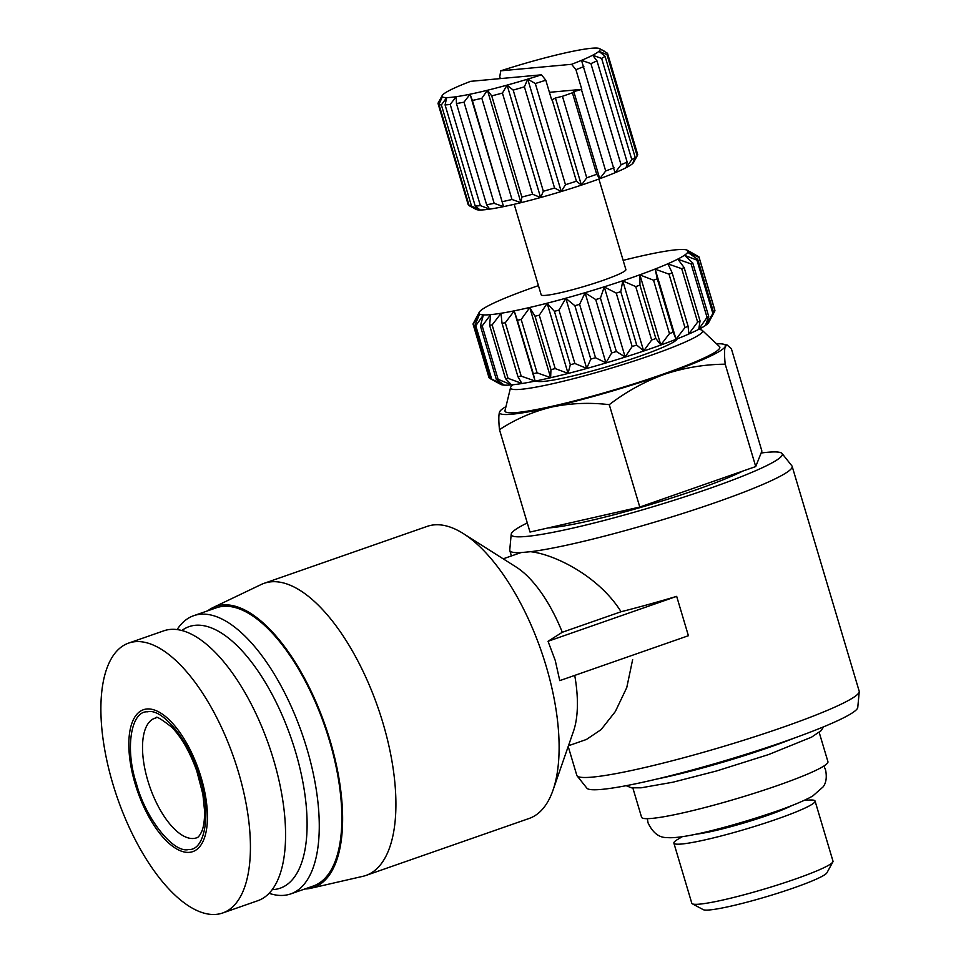 <?xml version="1.0" encoding="UTF-8"?>
<svg xmlns="http://www.w3.org/2000/svg" width="961" height="961" viewBox="0 0 961 961"><rect width="100%" height="100%" fill="white"/><g stroke="black" fill="none" stroke-linecap="round" stroke-linejoin="round"><path stroke-width="1.44" d="M207.72 610.812A148.787 64.111 70.8 0 1 212.886 607.616L261.044 584.576A154.685 66.645 70.8 0 1 263.987 583.363A154.685 66.645 70.8 0 1 382.983 723.14A154.685 66.645 70.8 0 1 365.973 875.435A154.685 66.645 70.8 0 1 362.91 876.312L310.883 888.252A148.787 64.111 70.8 0 1 304.841 888.973M365.973 875.435L529.139 818.46A154.685 66.645 -109.2 0 0 552.995 790.242A154.685 66.645 -109.2 0 0 546.148 666.165A154.685 66.645 -109.2 0 0 463.382 533.619A154.685 66.645 -109.2 0 0 427.152 526.388L263.987 583.363M212.886 607.616A148.787 64.111 70.8 0 1 330.188 740.907A148.787 64.111 70.8 0 1 310.883 888.252M548.034 641.287L676.676 596.361L688.4 635.714L559.77 680.628L555.254 660.483L548.034 641.287L562.293 632.266A98.995 42.656 -109.2 0 0 516.141 567.026L463.382 533.619M177.076 629.623A147.321 63.474 70.8 0 1 193.617 615.725A147.321 63.474 70.8 0 1 306.955 748.847A147.321 63.474 70.8 0 1 290.751 893.898A147.321 63.474 70.8 0 1 269.152 893.322M193.617 615.725L216.213 607.845A147.321 63.474 70.8 0 1 329.539 740.967A147.321 63.474 70.8 0 1 313.334 886.006L290.751 893.898M568.203 746.457L576.816 775.359A147.321 14.187 -16.6 0 0 577.08 775.851A147.321 14.187 -16.6 0 0 782.771 727.309A147.321 14.187 -16.6 0 0 859.23 691.74A147.321 14.187 -16.6 0 0 859.182 691.175L792.152 466.349A147.321 14.187 163.4 0 1 715.741 502.471A147.321 14.187 163.4 0 1 530.544 551.71C553.392 554.089 598.174 575.219 621.07 611.737A147.321 14.187 163.4 0 0 676.676 596.361M568.456 745.748L586.402 739.477L601.093 729.639L615.328 711.548L626.764 687.583L632.65 659.606M503.18 558.821L521.054 552.575A147.321 14.187 163.4 0 1 509.798 550.521A147.321 14.187 163.4 0 1 509.75 549.968L511.204 534.244A141.423 13.622 163.4 0 1 527.289 522.928M181.809 630.56A138.48 59.666 70.8 0 1 295.532 751.838A138.48 59.666 70.8 0 1 272.275 889.634M761.124 453.003A141.423 13.622 163.4 0 1 782.062 453.508A141.423 13.622 163.4 0 1 708.966 488.656A141.423 13.622 163.4 0 1 511.204 534.244M521.054 552.575L530.544 551.71M577.08 775.851L586.907 788.2A141.423 13.622 -16.6 0 0 784.368 741.592A141.423 13.622 -16.6 0 0 857.765 707.452L859.23 691.74M742.805 471.07A111.956 10.787 163.4 0 1 696.004 489.846A111.956 10.787 163.4 0 1 548.118 527.925M112.833 783.828A142.901 61.576 70.8 0 1 128.558 643.125A142.901 61.576 70.8 0 1 238.484 772.26A142.901 61.576 70.8 0 1 222.772 912.95A142.901 61.576 70.8 0 1 112.833 783.828M128.558 643.125L163.694 630.86A142.901 61.576 70.8 0 1 273.633 759.983A142.901 61.576 70.8 0 1 257.908 900.673L222.772 912.95M135.105 783.708A75.126 32.374 70.8 0 1 146.769 709.002A75.126 32.374 70.8 0 1 201.161 777.629A75.126 32.374 70.8 0 1 189.497 852.335A75.126 32.374 70.8 0 1 135.105 783.708M632.855 787.984L641.576 817.258A97.229 9.37 -16.6 0 0 777.497 785.545A97.229 9.37 -16.6 0 0 827.938 761.701L819.204 732.426M188.656 849.524C173.46 853.62 145.519 818.376 136.402 783.587C124.858 749.039 130.84 710.659 147.61 711.813C162.805 707.716 190.734 742.961 199.864 777.749C211.408 812.297 205.426 850.677 188.656 849.524M698.587 329.443A100.172 9.646 163.4 0 1 702.263 330.392A100.172 9.646 163.4 0 1 650.609 355.426A100.172 9.646 163.4 0 1 510.567 387.535A100.172 9.646 163.4 0 1 513.126 384.736M702.263 330.392L719.501 346.609A112.089 10.799 163.4 0 1 661.709 374.622A112.089 10.799 163.4 0 1 505.018 410.551L510.567 387.535M677.157 338.873A73.661 7.099 163.4 0 1 638.957 356.495A73.661 7.099 163.4 0 1 536.226 380.892M709.554 320.938L713.687 312.818L697.77 259.422L687.884 252.383L699.031 257.356L714.948 310.763L708.75 322.403A109.013 10.499 163.4 0 1 652.399 348.038A109.013 10.499 163.4 0 1 500.777 384.424L490.759 378.934A117.855 11.352 -16.6 0 0 491.696 379.151L475.779 325.755A117.855 11.352 163.4 0 1 474.842 325.539L490.759 378.934M651.666 339.99A117.855 11.352 -16.6 0 0 653.78 339.257A117.855 11.352 -16.6 0 0 655.87 338.524L639.942 285.129A117.855 11.352 163.4 0 1 637.852 285.861A117.855 11.352 163.4 0 1 635.738 286.594L651.666 339.99L643.642 350.933L636.699 345.035A117.855 11.352 163.4 0 1 632.17 346.513L625.143 356.975L616.349 351.522L600.433 298.126A117.855 11.352 163.4 0 1 595.724 299.568L611.652 352.963A117.855 11.352 -16.6 0 0 616.349 351.522M611.652 352.963L605.947 362.85L595.52 357.744L579.603 304.349A117.855 11.352 163.4 0 1 574.882 305.706L590.799 359.102A117.855 11.352 -16.6 0 0 595.52 357.744M590.799 359.102L586.69 368.375L574.894 363.51L558.978 310.103A117.855 11.352 163.4 0 1 554.413 311.328L570.329 364.724A117.855 11.352 -16.6 0 0 574.894 363.51M570.329 364.724L568.047 373.361L555.206 368.604L539.289 315.208A117.855 11.352 163.4 0 1 535.013 316.241L550.941 369.649A117.855 11.352 -16.6 0 0 555.206 368.604M550.941 369.649L550.641 377.613L537.103 372.856L521.174 319.46A117.855 11.352 163.4 0 1 517.366 320.289L533.283 373.697A117.855 11.352 -16.6 0 0 537.103 372.856M533.283 373.697L535.073 381.012L521.198 376.135L505.282 322.74A117.855 11.352 163.4 0 1 502.05 323.328L517.967 376.736A117.855 11.352 -16.6 0 0 521.198 376.135M517.967 376.736L521.859 383.439L508.057 378.322L492.14 324.926A117.855 11.352 163.4 0 1 489.593 325.25L505.51 378.658A117.855 11.352 -16.6 0 0 508.057 378.322M505.51 378.658L511.456 384.808L498.11 379.331L482.194 325.935A117.855 11.352 163.4 0 1 480.416 325.995L496.332 379.403A117.855 11.352 -16.6 0 0 498.11 379.331M496.332 379.403L504.225 385.061L491.696 379.151M490.699 378.73L489.041 377.769L473.124 324.362A117.855 11.352 163.4 0 1 473.1 324.289A117.855 11.352 163.4 0 1 473.052 323.893L479.263 312.217A109.013 10.499 163.4 0 1 535.601 286.606A109.013 10.499 163.4 0 1 538.436 285.621M804.429 800.261L809.57 800.02A73.661 7.099 163.4 0 1 815.072 801.054L832.995 861.176A73.661 7.099 163.4 0 1 832.863 861.933L826.916 872.804A64.819 6.247 163.4 0 1 793.414 888.024A64.819 6.247 163.4 0 1 703.26 909.659L692.34 903.82A73.661 7.099 163.4 0 1 691.812 903.268L673.889 843.145A73.661 7.099 163.4 0 1 677.925 839.265L682.358 836.647M832.863 861.933A73.661 7.099 163.4 0 1 794.783 879.243A73.661 7.099 163.4 0 1 692.34 903.82M623.136 260.371A109.013 10.499 163.4 0 1 687.223 250.22A109.013 10.499 163.4 0 1 631.461 277.777A109.013 10.499 163.4 0 1 526.135 308.289A109.013 10.499 163.4 0 1 479.263 312.217M473.124 324.362L479.527 314.187L474.842 325.539M475.779 325.755L483.347 315.04L480.416 325.995M482.194 325.935L490.578 314.776L489.593 325.25M492.14 324.926L500.981 313.418L502.05 323.328M505.282 322.74L514.195 310.992L517.366 320.289M521.174 319.46L529.763 307.592L535.013 316.241M539.289 315.208L547.169 303.328L554.413 311.328M558.978 310.103L565.825 298.354L574.882 305.706M579.603 304.349L585.069 292.829L595.724 299.568M600.433 298.126L604.265 286.955L616.253 293.117L632.17 346.513M636.699 345.035L620.782 291.639A117.855 11.352 163.4 0 1 616.253 293.117M620.782 291.639L622.764 280.912L635.738 286.594M815.072 801.054A73.661 7.099 163.4 0 1 776.86 819.12A73.661 7.099 163.4 0 1 673.889 843.145M791.84 805.57A55.978 5.394 163.4 0 1 767.743 815.312A55.978 5.394 163.4 0 1 695.812 834.196M598.895 179.034L625.887 269.573A44.194 4.252 163.4 0 1 602.955 280.408A44.194 4.252 163.4 0 1 541.175 294.823L514.183 204.285M552.995 790.242L573.489 731.261A98.995 42.656 -109.2 0 0 574.726 675.403M562.293 632.266L621.07 611.737M782.062 453.508L791.888 465.857A147.321 14.187 163.4 0 1 792.152 466.349M716.558 343.834A117.855 11.352 163.4 0 1 723.237 344.134L727.225 345.059L731.369 348.711L761.893 451.081L755.73 466.565L639.786 507.048L530.004 532.058L499.48 429.675C498.579 420.75 498.603 414.828 499.576 411.897L500.549 410.527A117.855 11.352 163.4 0 1 505.966 406.611M639.786 507.048L609.274 404.665C589.465 402.335 570.173 403.164 551.386 407.128C532.766 411.68 515.468 419.188 499.48 429.675M755.73 466.565L725.207 364.183C704.401 364.375 684.076 367.775 664.243 374.382C644.591 381.565 626.26 391.656 609.274 404.665M727.225 345.071L725.291 346.404C724.33 349.323 724.306 355.258 725.207 364.183M723.237 344.134A117.855 11.352 163.4 0 1 725.291 346.404A117.855 11.352 163.4 0 1 664.243 374.382A117.855 11.352 163.4 0 1 551.386 407.128A117.855 11.352 163.4 0 1 499.576 411.897A117.855 11.352 163.4 0 1 500.549 410.527M712.882 313.538L705.482 325.371L708.701 316.409L692.773 263.014L684.604 255.35L696.965 260.143L712.882 313.538A117.855 11.352 -16.6 0 0 713.687 312.818M707.044 317.358L698.767 329.251L700.064 320.95L684.148 267.542L677.889 259.218L691.127 263.963L707.044 317.358A117.855 11.352 -16.6 0 0 708.701 316.409M697.638 322.091L688.833 333.911L688.1 326.272L672.183 272.864L667.967 263.891L681.709 268.696L697.638 322.091A117.855 11.352 -16.6 0 0 700.064 320.95M684.965 327.569L676.039 339.197L673.193 332.194L657.276 278.798L655.162 269.176L669.036 274.161L684.965 327.569A117.855 11.352 -16.6 0 0 688.1 326.272M639.942 285.129L639.918 274.918L653.54 280.204L669.457 333.599A117.855 11.352 -16.6 0 0 673.193 332.194M669.457 333.599L660.796 344.939L655.87 338.524M657.276 278.798A117.855 11.352 163.4 0 1 653.54 280.204M672.183 272.864A117.855 11.352 163.4 0 1 669.036 274.161M684.148 267.542A117.855 11.352 163.4 0 1 681.709 268.696M692.773 263.014A117.855 11.352 163.4 0 1 691.127 263.963M697.77 259.422A117.855 11.352 163.4 0 1 696.965 260.143M687.223 250.22L698.959 256.887A117.855 11.352 163.4 0 1 698.983 256.959A117.855 11.352 163.4 0 1 699.031 257.356M689.986 251.698L697.302 255.914M622.764 280.912L643.642 350.933M625.143 356.975L604.265 286.955M590.907 63.618L621.07 164.799L615.028 172.764L581.513 60.339L590.907 63.618A88.388 8.517 -16.6 0 0 596.973 60.843L592.673 55.233L601.634 58.429A88.388 8.517 -16.6 0 0 605.046 56.303L598.955 51.317L606.98 54.597L637.143 155.778A88.388 8.517 -16.6 0 0 637.491 155.274L633.527 162.517A82.502 7.94 163.4 0 1 632.47 163.73A82.502 7.94 163.4 0 1 626.188 167.646A82.502 7.94 163.4 0 1 615.028 172.764A82.502 7.94 163.4 0 1 599.76 178.722A82.502 7.94 163.4 0 1 581.405 185.125A82.502 7.94 163.4 0 1 561.236 191.539A82.502 7.94 163.4 0 1 540.611 197.522A82.502 7.94 163.4 0 1 520.946 202.675A82.502 7.94 163.4 0 1 503.564 206.627A82.502 7.94 163.4 0 1 489.678 209.126A82.502 7.94 163.4 0 1 480.2 210.003A82.502 7.94 163.4 0 1 476.151 209.426L469.136 205.654A88.388 8.517 -16.6 0 0 471.527 206.098L441.363 104.929L446.697 97.59L445.075 104.917A88.388 8.517 -16.6 0 0 450.216 104.437L456.163 96.713L456.463 103.536A88.388 8.517 -16.6 0 0 464.019 102.178L470.061 94.214L472.38 100.449A88.388 8.517 -16.6 0 0 481.821 98.298L487.431 90.262L491.732 95.872A88.388 8.517 -16.6 0 0 502.423 93.073L507.096 85.109L513.186 90.094A88.388 8.517 -16.6 0 0 524.406 86.838L527.721 79.126L535.313 83.523L565.476 184.704A88.388 8.517 -16.6 0 0 576.432 181.209L552.143 99.716A88.388 8.517 163.4 0 1 551.662 99.86L545.8 80.195A88.388 8.517 163.4 0 1 535.313 83.523M639.918 274.918L660.796 344.939M605.947 362.85L585.069 292.829M583.844 66.585A88.388 8.517 163.4 0 1 575.927 69.672L581.789 89.349A88.388 8.517 163.4 0 1 581.405 89.493L605.694 170.998L599.76 178.722L596.709 174.301L572.408 92.797A88.388 8.517 163.4 0 1 562.437 96.28L586.739 177.785L581.405 185.125L576.432 181.209M605.694 170.998A88.388 8.517 -16.6 0 0 613.995 167.755M601.634 58.429L631.797 159.598L626.188 167.646L627.137 162.013L596.973 60.843M621.07 164.799A88.388 8.517 -16.6 0 0 627.137 162.013M637.143 155.778L632.47 163.73L635.209 157.472L605.046 56.303M631.797 159.598A88.388 8.517 -16.6 0 0 635.209 157.472M637.491 155.274A88.388 8.517 -16.6 0 0 637.672 154.445L607.508 53.263L599.928 48.867L606.715 52.795M469.016 205.258L468.223 204.789L438.06 103.608L442.3 96.773L438.973 104.485A88.388 8.517 -16.6 0 0 441.363 104.929M445.075 104.917L475.239 206.086L480.2 210.003L471.527 206.098M456.463 103.536L486.626 204.717L489.678 209.126L480.38 205.618L450.216 104.437M475.239 206.086A88.388 8.517 -16.6 0 0 480.38 205.618M472.38 100.449L503.564 206.627L494.182 203.36L464.019 102.178M486.626 204.717A88.388 8.517 -16.6 0 0 494.182 203.36M491.732 95.872L521.883 197.041L520.946 202.675L511.985 199.48L481.821 98.298M502.543 201.63A88.388 8.517 -16.6 0 0 511.985 199.48M513.186 90.094L543.349 191.263L540.611 197.522L532.574 194.242L502.423 93.073M521.883 197.041A88.388 8.517 -16.6 0 0 532.574 194.242M565.476 184.704L561.236 191.539L554.569 188.02L524.406 86.838M543.349 191.263A88.388 8.517 -16.6 0 0 554.569 188.02M586.739 177.785A88.388 8.517 -16.6 0 0 596.709 174.301M599.76 178.722L573.789 91.595L572.408 92.797M581.405 89.493L573.789 91.595M655.162 269.176L676.039 339.197M586.69 368.375L565.825 298.354M571.603 64.303A82.502 7.94 -16.6 0 0 581.513 60.339A82.502 7.94 -16.6 0 0 592.673 55.233A82.502 7.94 -16.6 0 0 598.955 51.317A82.502 7.94 -16.6 0 0 599.928 48.867A82.502 7.94 -16.6 0 0 599.58 48.627A82.502 7.94 -16.6 0 0 595.532 48.05A82.502 7.94 -16.6 0 0 586.066 48.927A82.502 7.94 -16.6 0 0 572.167 51.426A82.502 7.94 -16.6 0 0 554.797 55.378A82.502 7.94 -16.6 0 0 535.121 60.531A82.502 7.94 -16.6 0 0 514.495 66.513A82.502 7.94 -16.6 0 0 500.741 70.826L571.603 64.303L575.927 69.672M581.405 185.125L555.434 98.01L552.143 99.716M562.437 96.28L555.434 98.01M568.047 373.361L547.169 303.328M561.236 191.539L527.721 79.126A82.502 7.94 -16.6 0 0 541.475 74.814L470.626 81.337A82.502 7.94 -16.6 0 0 460.703 85.289A82.502 7.94 -16.6 0 0 449.544 90.406A82.502 7.94 -16.6 0 0 443.273 94.322A82.502 7.94 -16.6 0 0 442.204 95.535A82.502 7.94 -16.6 0 0 442.3 96.773A82.502 7.94 -16.6 0 0 446.697 97.59A82.502 7.94 -16.6 0 0 456.163 96.713A82.502 7.94 -16.6 0 0 470.061 94.214A82.502 7.94 -16.6 0 0 487.431 90.262A82.502 7.94 -16.6 0 0 507.096 85.109A82.502 7.94 -16.6 0 0 527.721 79.126M545.8 80.195L541.475 74.814M550.641 377.613L529.763 307.592M540.611 197.522L507.096 85.109M606.98 54.597A88.388 8.517 -16.6 0 0 607.508 53.263M535.073 381.012L514.195 310.992M520.946 202.675L487.431 90.262M503.564 206.627L470.061 94.214M438.973 104.485L469.136 205.654M442.204 95.535L438.24 102.779A88.388 8.517 -16.6 0 0 438.06 103.608M500.345 78.598L499.768 76.688L500.741 70.826M549.416 92.328L581.789 89.349M657.036 779.011A104.593 10.078 -16.6 0 0 769.425 747.298A104.593 10.078 -16.6 0 0 794.05 738.156M154.781 718.239A63.342 27.292 -109.2 0 0 148.811 783.828A63.342 27.292 -109.2 0 0 193.678 838.46A63.342 27.292 -109.2 0 0 196.549 837.848C197.954 837.74 199.648 835.722 201.606 831.782C203.66 827.241 204.657 820.346 204.597 811.072L202.867 794.206L196.813 771.07C189.966 752.055 181.593 737.399 171.695 727.117C160.811 718.672 155.562 715.633 155.946 717.987L154.781 718.239M823.553 726.84L821.211 730.6L811.589 737.135L768.62 754.553L716.546 770.974L672.88 782.218L641.143 787.804L631.437 787.804L626.164 785.69M823.913 766.013L825.619 770.037C827.001 777.449 826.124 783.095 823 786.999L812.718 796.02C804.417 800.693 791.996 805.895 775.467 811.613C734.156 825.727 683.055 839.433 667.042 837.56C659.198 837.788 652.879 832.923 648.086 822.964L647.306 818.664M511.408 555.951L509.798 550.521M599.58 48.627L604.133 51.053M714.9 310.355L698.983 256.959M489.017 377.697L473.1 324.289"/></g></svg>
